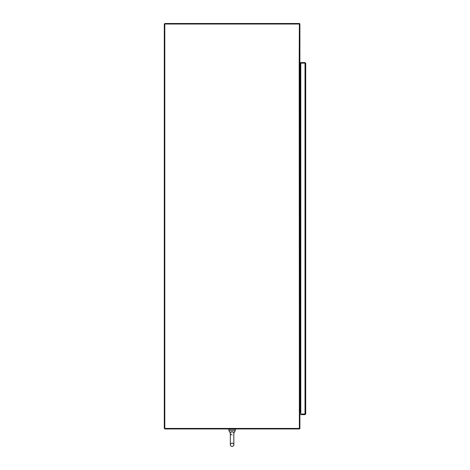 <?xml version="1.0" encoding="UTF-8"?>
<svg xmlns="http://www.w3.org/2000/svg" width="470" height="470" viewBox="0 0 470 470"><rect width="100%" height="100%" fill="white"/><g stroke="black" fill="none" stroke-linecap="round" stroke-linejoin="round"><path stroke-width="0.7" d="M299.372 410.504L299.901 410.504L299.901 428.246A0.705 0.705 0 0 1 299.196 428.946L164.805 428.946L164.805 428.423L164.283 428.423L164.283 24.029L164.805 24.029L164.805 428.423L299.372 428.423L299.196 64.96L299.901 64.96L299.901 409.975L299.196 409.975M300.8 64.96L299.901 64.96M300.8 409.975L299.901 409.975M299.196 64.96L299.372 24.029L164.805 24.029L164.805 23.5L299.196 23.5A0.705 0.705 0 0 1 299.901 24.205L299.901 64.431L299.372 64.431M299.396 64.431A0.705 0.705 0 0 0 300.072 64.96L300.072 409.975A0.705 0.705 0 0 0 299.396 410.504M300.8 410.504L299.901 410.674M300.8 64.431L299.901 64.255M305.089 63.133L300.8 63.115L300.8 62.586L305.018 62.586L305.717 63.291L305.717 413.929L300.8 414.099L300.8 63.121L305.018 63.121L305.018 62.586M305.018 414.105L305.018 414.634L300.8 414.634L300.8 414.105L305.018 414.105L305.018 63.121L305.717 63.291M305.018 414.634L305.717 413.929M232.092 434.92C230.676 434.362 230.094 433.787 230.347 433.176L230.347 444.755L230.347 433.176C230.177 432.606 230.758 432.165 232.092 431.86C233.425 432.165 234.001 432.606 233.831 433.176L233.831 444.755C234.084 445.366 233.502 445.942 232.092 446.5C229.789 445.883 230.412 444.003 230.347 444.755L230.347 433.176L228.943 430.702L228.943 429.298L228.943 430.702L235.241 430.702L235.241 429.298M230.347 444.755C230.118 444.25 230.7 443.668 232.092 443.016C233.502 443.568 234.084 444.15 233.831 444.755L233.796 432.894M233.831 433.176L233.831 438.968L233.831 433.176L235.241 430.702M230.347 433.176L228.943 430.702M231.211 432.024L230.476 432.641M235.605 428.946L235.605 429.298L228.579 429.298L228.579 428.946L228.579 429.298M300.289 410.504A2.808 2.808 0 0 1 299.901 412.754A2.808 2.808 0 0 0 300.289 410.504M299.901 62.357A2.808 2.808 0 0 1 300.33 64.431"/></g></svg>
